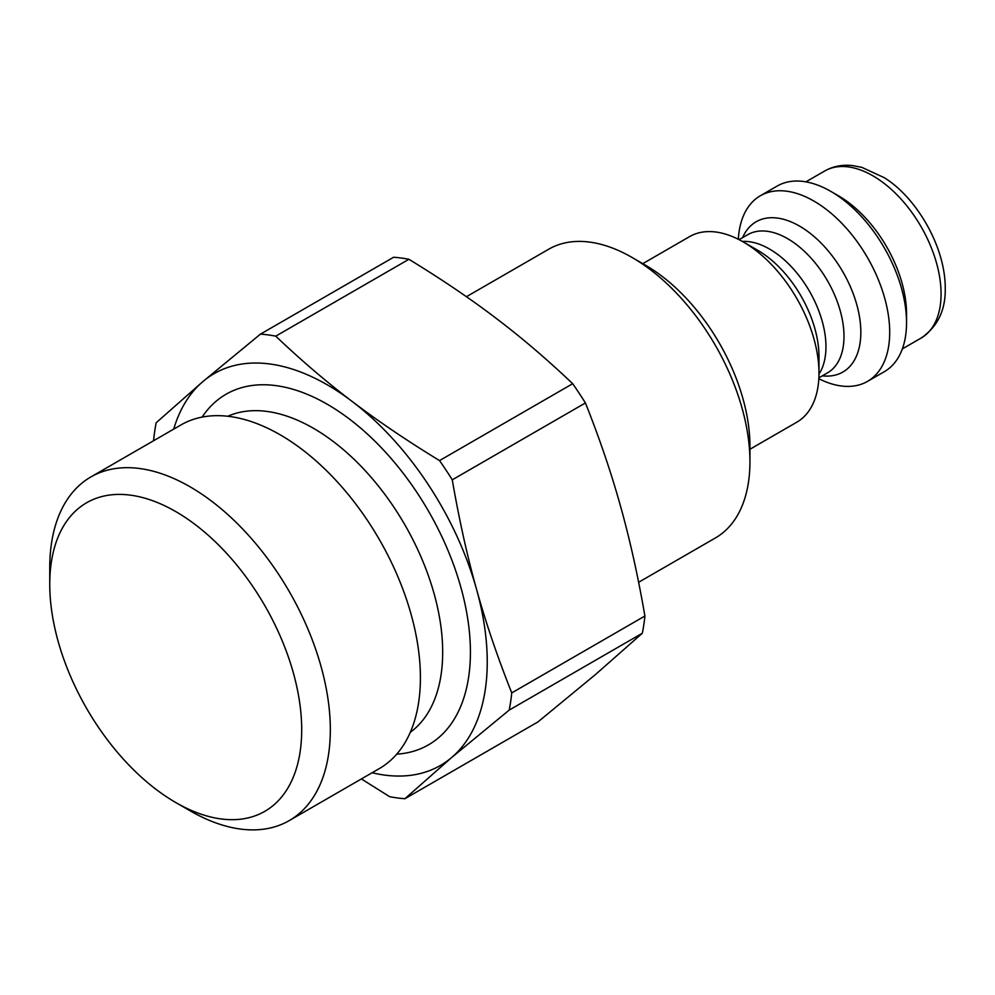 <?xml version="1.0" encoding="UTF-8"?>
<svg xmlns="http://www.w3.org/2000/svg" width="995" height="995" viewBox="0 0 995 995"><rect width="100%" height="100%" fill="white"/><g stroke="black" fill="none" stroke-linecap="round" stroke-linejoin="round"><path stroke-width="1.49" d="M818.823 378.722A107.161 61.877 -120 0 0 867.516 381.383A107.161 61.877 -120 0 0 889.704 332.33A107.161 61.877 -120 0 0 842.927 224.484A107.161 61.877 -120 0 0 760.342 195.766A107.161 61.877 -120 0 0 738.315 239.273M867.516 381.383L884.356 371.67A107.161 61.877 -120 0 0 906.544 322.604A107.161 61.877 -120 0 0 830.775 191.363A107.161 61.877 -120 0 0 777.182 186.053L760.342 195.766M830.775 191.363L838.35 195.729A96.453 55.683 -120 0 1 906.544 313.86L906.544 322.604M466.431 296.709L548.718 249.21A166.7 96.241 60 0 1 632.074 257.469A166.7 96.241 60 0 1 749.944 461.63A166.7 96.241 60 0 1 715.417 537.947L638.616 582.286M749.944 461.63L749.944 446.071A147.646 85.247 -120 0 0 645.544 265.242L632.074 257.469M749.944 449.267L796.784 422.216A107.161 61.877 -120 0 0 818.984 373.162A107.161 61.877 -120 0 0 743.203 241.909A107.161 61.877 -120 0 0 689.622 236.599L642.782 263.65M743.203 241.909L757.643 250.242A86.752 50.086 60 0 1 818.984 356.496L818.984 373.162M275.752 336.148L408.908 259.285C441.494 279.172 470.598 298.873 496.206 318.375C521.89 337.84 547.374 359.618 572.685 383.709L439.541 460.585C406.955 440.698 377.851 420.997 352.23 401.495C326.559 382.03 301.062 360.252 275.752 336.148A254.807 147.111 60 0 0 260.479 334.109L202.905 381.558A226.238 130.619 60 0 1 352.23 401.495A226.238 130.619 60 0 1 476.593 589.488A226.238 130.619 60 0 1 451.643 757.531A226.238 130.619 60 0 1 372.105 772.742M260.479 334.109L393.622 257.245A254.807 147.111 60 0 1 408.908 259.285M173.715 429.119A226.238 130.619 60 0 1 202.905 381.558L156.178 422.751A254.807 147.111 60 0 0 153.628 439.952L153.74 440.648M202.122 417.092A202.42 116.863 60 0 1 337.268 410.437A202.42 116.863 60 0 1 460.884 587.386A202.42 116.863 60 0 1 396.731 754.16M90.844 476.966L180.928 424.952A198.391 114.549 60 0 1 411.072 614.251A198.391 114.549 60 0 1 379.319 768.588L289.234 820.601A198.391 114.549 -120 0 0 320.987 666.264A198.391 114.549 -120 0 0 90.844 476.966A198.391 114.549 -120 0 0 49.75 567.784L49.75 584.314A178.155 102.858 60 0 1 152.745 500.746A178.155 102.858 60 0 1 293.314 672.744A178.155 102.858 60 0 1 175.717 802.505A178.155 102.858 60 0 1 49.75 584.314M511.753 692.893C497.599 657.334 485.883 622.87 476.593 589.488C467.252 556.143 459.143 519.589 452.265 479.826L585.421 402.95C599.575 438.509 611.291 472.973 620.569 506.355C629.922 539.7 638.031 576.254 644.909 616.017L511.753 692.893A254.807 147.111 60 0 1 509.204 710.094L642.347 633.218L595.619 674.411L538.059 721.848L404.915 798.724A254.807 147.111 60 0 1 389.63 796.684L361.396 778.936M404.915 798.724L451.643 757.531L509.204 710.094M439.541 460.585A254.807 147.111 60 0 1 452.265 479.826M644.909 616.017A254.807 147.111 60 0 1 642.347 633.218M572.685 383.709A254.807 147.111 60 0 1 585.421 402.95M175.717 802.505L190.033 810.763A198.391 114.549 -120 0 0 289.234 820.601M805.9 181.849L824.644 171.028A96.453 55.683 60 0 1 898.97 196.861A96.453 55.683 60 0 1 941.071 293.923A96.453 55.683 60 0 1 921.084 338.076L902.353 348.897M822.343 375.836A86.752 50.086 -120 0 0 860.837 332.33A86.752 50.086 -120 0 0 811.136 234.086A86.752 50.086 -120 0 0 742.568 237.656M739.086 239.671L747.705 234.696A79.774 46.056 60 0 1 809.171 256.076A79.774 46.056 60 0 1 843.996 336.36A79.774 46.056 60 0 1 827.479 372.876L818.873 377.851M818.972 374.132A79.774 46.056 -120 0 0 825.962 346.77A79.774 46.056 -120 0 0 742.369 241.437M227.843 416.258A182.819 105.545 60 0 1 434.081 593.654A182.819 105.545 60 0 1 410.313 732.295M824.644 171.028C833.014 166.289 842.292 164.474 852.479 165.568L861.881 167.371L884.169 177.645C915.363 196.674 945.262 245.379 945.25 288.09C945.723 310.042 937.663 326.708 921.084 338.076"/></g></svg>
